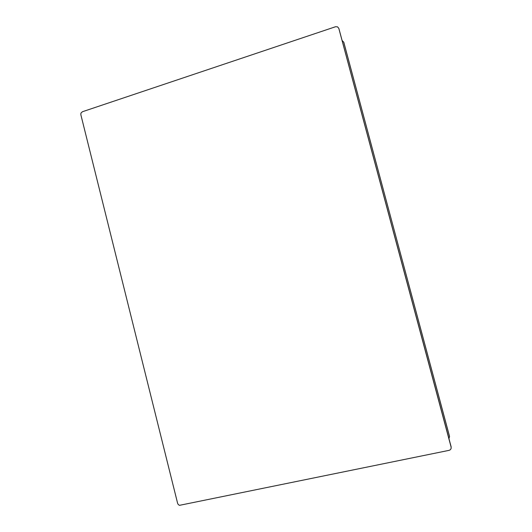 <?xml version="1.0" encoding="UTF-8"?>
<svg xmlns="http://www.w3.org/2000/svg" width="532" height="532" viewBox="0 0 532 532"><rect width="100%" height="100%" fill="white"/><g stroke="black" fill="none" stroke-linecap="round" stroke-linejoin="round"><path stroke-width="0.8" d="M338.824 28.402L337.587 26.866L335.592 26.74L82.44 111.687L80.944 113.143L80.831 114.759L177.635 503.365L178.313 504.602L179.497 505.32L449.148 450.345L450.351 449.759L451.096 448.676L451.149 447.126L338.824 28.402M342.129 40.598L343.752 42.188L449.533 436.393L448.935 438.734M343.778 42.267L449.56 436.519M338.957 28.781L451.103 446.833M343.905 42.627L343.758 42.227"/></g></svg>
